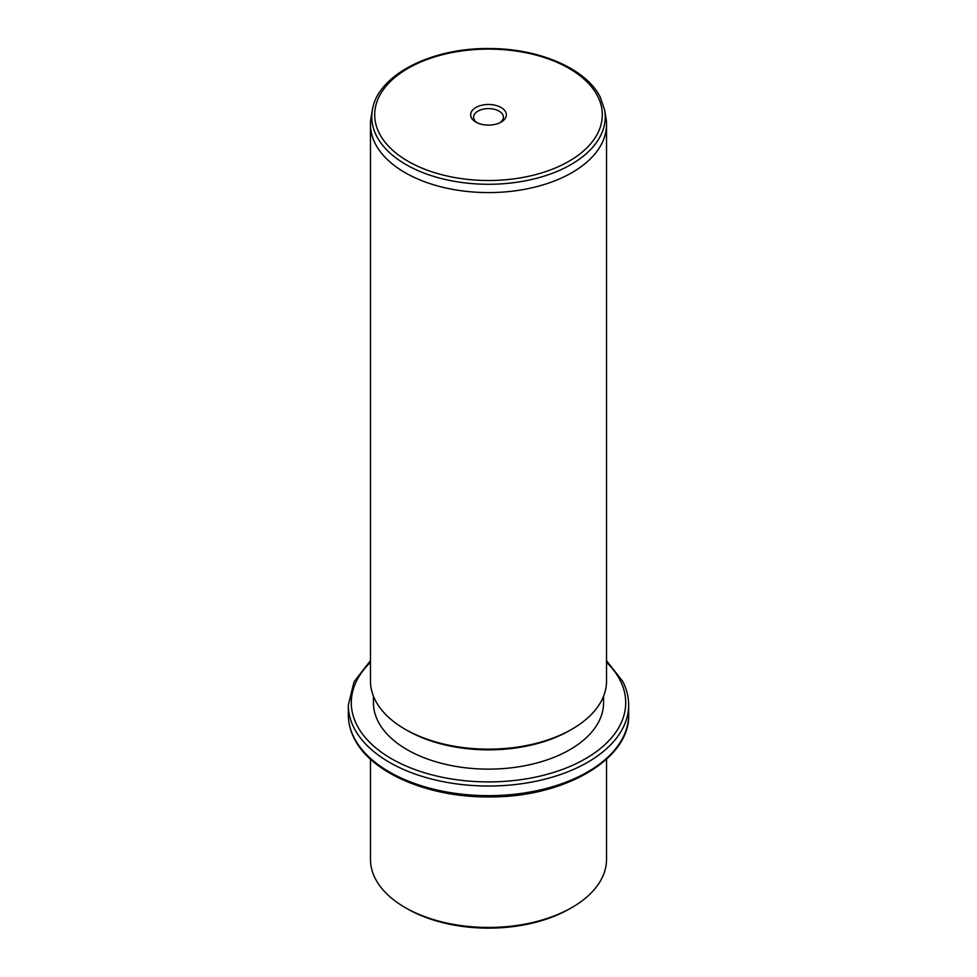 <?xml version="1.0" encoding="UTF-8"?>
<svg xmlns="http://www.w3.org/2000/svg" width="977" height="977" viewBox="0 0 977 977"><rect width="100%" height="100%" fill="white"/><g stroke="black" fill="none" stroke-linecap="round" stroke-linejoin="round"><path stroke-width="1.47" d="M571.96 907.486L569.872 908.683A115.078 66.448 180 0 1 407.128 908.683L405.04 907.486A118.034 68.146 0 0 0 571.96 907.486A118.034 68.146 0 0 0 606.534 859.296L606.534 759.19M370.466 759.19L370.466 859.296A118.034 68.146 0 0 0 375.241 878.482A118.034 68.146 0 0 0 405.04 907.486M603.578 696.149L603.578 702.695A115.078 66.448 180 0 1 504.865 768.459A115.078 66.448 180 0 1 378.075 721.392A115.078 66.448 180 0 1 373.422 702.695L373.422 696.149M571.96 729.196L569.872 730.393A115.078 66.448 180 0 1 407.128 730.393L405.04 729.196A118.034 68.146 0 0 0 571.96 729.196A118.034 68.146 0 0 0 606.534 681.006L606.534 124.445A118.034 68.146 180 0 1 505.292 191.895A118.034 68.146 180 0 1 375.241 143.631A118.034 68.146 180 0 1 370.466 124.445A118.034 68.146 180 0 1 371.052 117.667L372.347 110.181A116.727 67.389 180 0 0 376.487 135.852A116.727 67.389 180 0 0 510.824 183.029A116.727 67.389 180 0 0 604.653 110.181L605.948 117.667A118.034 68.146 180 0 1 606.534 124.445M370.466 124.445L370.466 681.006A118.034 68.146 0 0 0 375.241 700.191A118.034 68.146 0 0 0 405.04 729.196M505.634 111.903A17.867 10.307 180 0 1 501.128 122.101A17.867 10.307 180 0 1 475.872 122.101A17.867 10.307 180 0 1 471.366 117.704A17.867 10.307 180 0 1 483.468 104.905A17.867 10.307 180 0 1 505.634 111.903M499.992 122.699A14.911 8.61 0 0 0 503.411 117.216A14.911 8.61 0 0 0 502.813 114.785A14.911 8.61 0 0 0 486.375 108.691A14.911 8.61 0 0 0 473.589 117.216A14.911 8.61 0 0 0 474.187 119.634A14.911 8.61 0 0 0 477.008 122.699M354.004 737.525A140.163 80.92 180 0 1 348.337 714.737C348.349 722.821 350.316 730.698 354.211 738.38C370.93 772.954 428.622 797.513 489.037 796.902C563.204 797.733 630.202 759.581 628.663 714.737A140.163 80.92 180 0 1 508.431 794.838A140.163 80.92 180 0 1 354.004 737.525M606.534 660.647L622.789 681.457C626.684 689.139 628.651 697.016 628.663 705.101A140.163 80.92 180 0 1 508.431 785.203A140.163 80.92 180 0 1 354.004 727.877A140.163 80.92 180 0 1 348.337 705.101L348.337 714.737M606.534 662.296A137.22 79.222 180 0 1 620.163 680.383A137.22 79.222 180 0 1 527.128 778.706A137.22 79.222 180 0 1 356.837 724.995A137.22 79.222 180 0 1 370.466 662.296M597.704 96.308A113.808 65.703 180 0 1 520.546 177.851A113.808 65.703 180 0 1 379.296 133.299A113.808 65.703 180 0 1 456.454 51.757A113.808 65.703 180 0 1 597.704 96.308M628.663 705.101L628.663 714.737M370.466 660.647L354.028 681.799L348.337 705.101M372.347 110.181C377.378 75.241 431.04 47.812 488.866 48.557C538.852 48.276 586.395 68.622 600.342 97.382L604.653 110.181"/></g></svg>
